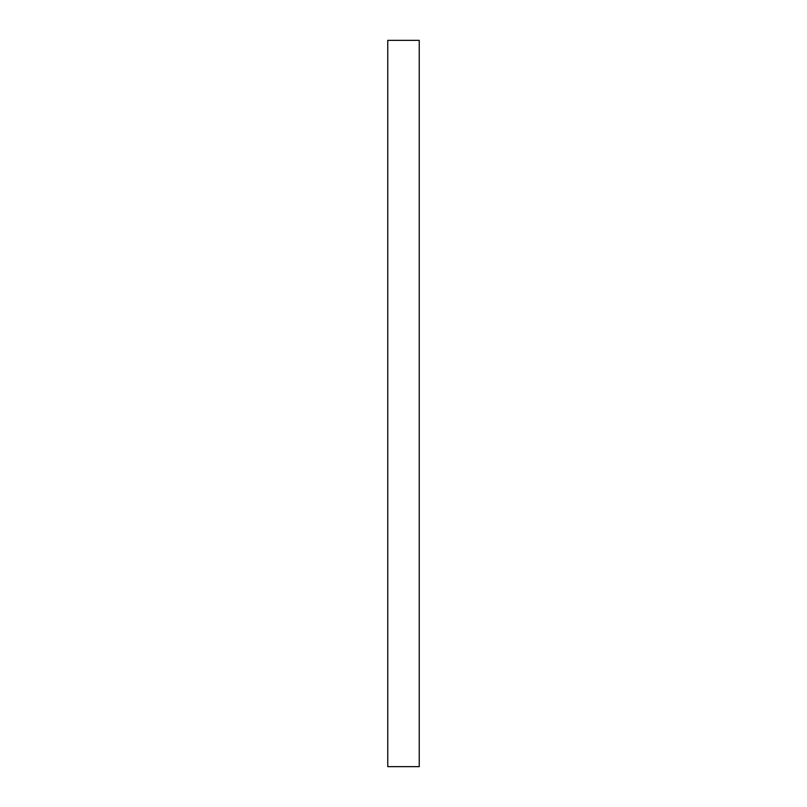 <?xml version="1.0" encoding="UTF-8"?>
<svg xmlns="http://www.w3.org/2000/svg" width="807" height="807" viewBox="0 0 807 807"><rect width="100%" height="100%" fill="white"/><g stroke="black" fill="none" stroke-linecap="round" stroke-linejoin="round"><path stroke-width="1.21" d="M387.763 766.65L419.237 766.65L419.237 40.35L387.763 40.35L387.763 766.65"/></g></svg>

